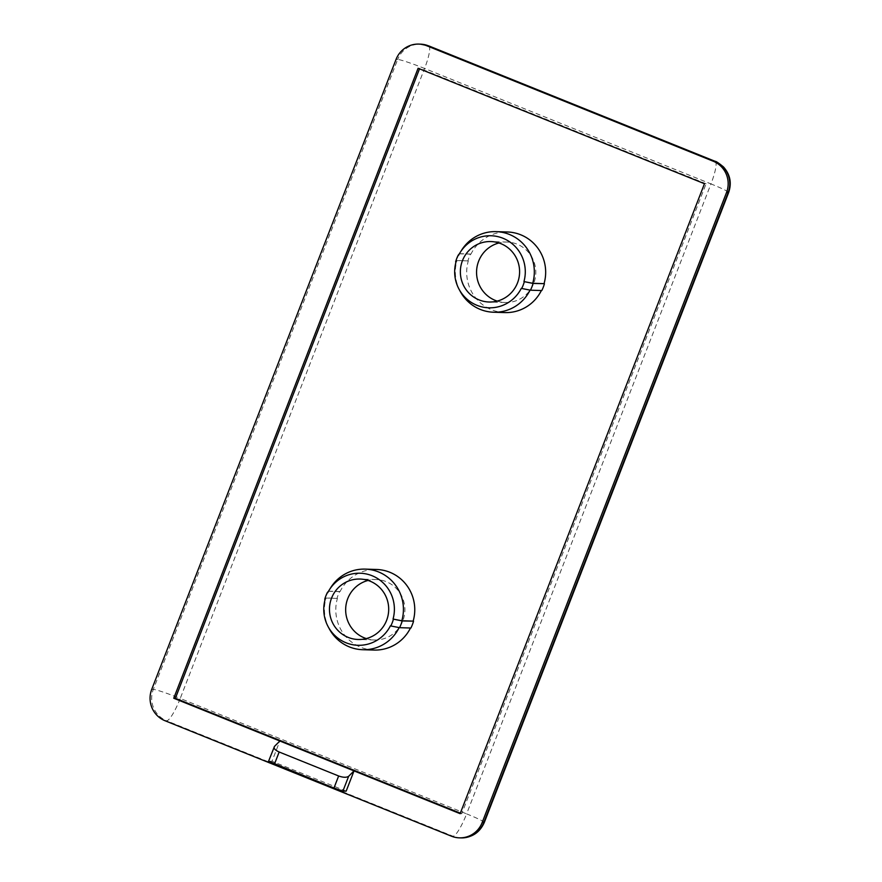 <?xml version="1.0" encoding="UTF-8"?>
<svg xmlns="http://www.w3.org/2000/svg" width="882" height="882" viewBox="0 0 882 882"><rect width="100%" height="100%" fill="white"/><g stroke="black" fill="none" stroke-linecap="round" stroke-linejoin="round"><path stroke-width="0.66" stroke-dasharray="4.41 3.31" d="M541.802 290.553L530.093 290.046A40.318 39.492 91.8 0 1 530.06 290.112M530.093 290.046L521.328 288.326M410.902 628.028L399.193 627.532A40.318 39.492 91.8 0 1 399.16 627.598M399.193 627.532L390.428 625.801M497.183 301.104A30.231 29.613 -88.2 0 0 505.243 302.504A30.231 29.613 -88.2 0 0 535.187 278.381A30.231 29.613 -88.2 0 0 517.095 244.16A30.231 29.613 -88.2 0 0 507.117 242.065A30.231 29.613 -88.2 0 0 498.98 242.969M366.284 638.579A30.231 29.613 -88.2 0 0 374.343 639.99A30.231 29.613 -88.2 0 0 404.287 615.868A30.231 29.613 -88.2 0 0 386.195 581.646A30.231 29.613 -88.2 0 0 376.217 579.54A30.231 29.613 -88.2 0 0 368.081 580.444M346.163 791.154L271.998 761.254L279.859 741.012M460.128 813.678L461.749 813.722L706.096 183.765L704.475 183.71M706.096 183.765L419.722 68.322L418.101 68.278M460.327 813.149L461.749 813.722M274.5 746.37L268.756 761.155L271.998 761.254M504.934 312.581A40.318 39.492 91.8 0 1 468.309 260.918L456.589 260.422L455.63 261.844M459.467 253.674L470.558 254.027A40.715 39.888 -88.2 0 0 467.934 260.774M470.558 254.027L470.922 254.17A40.318 39.492 91.8 0 1 507.426 231.988M374.034 650.056A40.318 39.492 91.8 0 1 337.409 598.404L325.69 597.897L324.73 599.319M328.567 591.161L339.658 591.502A40.715 39.888 -88.2 0 0 337.034 598.25M339.658 591.502L340.022 591.657A40.318 39.492 91.8 0 1 376.526 569.474M460.294 291.512A40.318 39.492 91.8 0 1 456.964 260.565L468.309 260.918M470.922 254.17L459.577 253.818A40.318 39.492 91.8 0 1 461.573 250.256M329.394 628.998A40.318 39.492 91.8 0 1 326.064 598.051L337.409 598.404M340.022 591.657L328.677 591.304A40.318 39.492 91.8 0 1 330.673 587.732M456.005 261.987L456.964 260.565M459.577 253.818L458.618 255.24M325.105 599.473L326.064 598.051M328.677 591.304L327.718 592.726M459.213 253.674A40.715 39.888 -88.2 0 0 456.589 260.422M328.313 591.149A40.715 39.888 -88.2 0 0 325.69 597.897M484.295 822.476A24.189 1.643 21.2 0 0 466.611 813.877L710.958 183.908L424.573 68.476L180.237 698.445L466.611 813.877A24.189 4.575 -68 0 1 453.017 836.224L166.643 720.792A24.189 4.575 112 0 0 180.237 698.445A24.189 1.643 21.2 0 0 153.336 689.415L397.683 59.447A24.189 1.643 -158.8 0 1 424.573 68.476A24.189 4.575 112 0 0 428.762 45.897M715.137 161.329A24.189 4.575 -68 0 1 710.958 183.908A24.189 1.643 -158.8 0 1 728.642 192.508M396.062 59.392L397.683 59.447A24.189 23.693 91.8 0 1 420.46 44.155M460.999 837.9A24.189 23.693 91.8 0 1 453.017 836.224L451.397 836.169M151.726 689.36L153.336 689.415A24.189 23.693 91.8 0 0 166.643 720.792L165.022 720.737M505.243 302.504L489.036 302.008M374.343 639.99L358.136 639.483M507.117 242.065L490.91 241.558M376.217 579.54L360.01 579.044"/><path stroke-width="1.32" d="M524.316 281.722A36.449 35.71 91.8 0 1 521.703 288.469L521.328 288.326A36.052 35.313 91.8 0 1 476.975 305.315A36.052 35.313 91.8 0 1 459.092 289.296A36.052 35.313 91.8 0 1 456.005 261.987L455.63 261.844A36.449 35.71 91.8 0 1 458.254 255.096L458.618 255.24A36.052 35.313 91.8 0 1 460.228 252.395L461.573 250.256A40.318 39.492 91.8 0 1 496.081 231.635L507.426 231.988A40.318 39.492 91.8 0 1 520.722 234.788A40.318 39.492 91.8 0 1 544.051 283.651L533.081 283.442L523.952 281.579L532.717 283.298L544.051 283.651M496.081 231.635A40.318 39.492 91.8 0 1 509.377 234.436A40.318 39.492 91.8 0 1 532.717 283.298M393.416 619.208A36.449 35.71 91.8 0 1 390.803 625.955L390.428 625.801A36.052 35.313 91.8 0 1 346.075 642.791A36.052 35.313 91.8 0 1 328.192 626.771A36.052 35.313 91.8 0 1 325.105 599.473L324.73 599.319A36.449 35.71 91.8 0 1 327.354 592.572L327.718 592.726A36.052 35.313 91.8 0 1 329.328 589.882L330.673 587.732A40.318 39.492 91.8 0 1 365.181 569.122L376.526 569.474A40.318 39.492 91.8 0 1 389.822 572.264A40.318 39.492 91.8 0 1 413.151 621.126L402.181 620.928L393.052 619.054L401.817 620.774L413.151 621.126M365.181 569.122A40.318 39.492 91.8 0 1 378.477 571.911A40.318 39.492 91.8 0 1 401.817 620.774M530.06 290.112A40.318 39.492 91.8 0 1 493.589 312.228A40.318 39.492 91.8 0 1 480.293 309.428A40.318 39.492 91.8 0 1 460.294 291.512L459.092 289.296M399.16 627.598A40.318 39.492 91.8 0 1 362.689 649.703A40.318 39.492 91.8 0 1 349.393 646.914A40.318 39.492 91.8 0 1 329.394 628.998L328.192 626.771M479.069 299.902A30.231 29.613 -88.2 0 0 489.036 302.008A30.231 29.613 -88.2 0 0 518.98 277.885A30.231 29.613 -88.2 0 0 500.888 243.664A30.231 29.613 -88.2 0 0 490.91 241.558A30.231 29.613 -88.2 0 0 460.977 265.68A30.231 29.613 -88.2 0 0 479.069 299.902M498.98 242.969A30.231 29.613 -88.2 0 0 476.622 270.333A30.231 29.613 -88.2 0 0 495.276 300.409A30.231 29.613 -88.2 0 0 497.183 301.104M348.17 637.388A30.231 29.613 -88.2 0 0 358.136 639.483A30.231 29.613 -88.2 0 0 388.08 615.36A30.231 29.613 -88.2 0 0 369.988 581.139A30.231 29.613 -88.2 0 0 360.01 579.044A30.231 29.613 -88.2 0 0 330.077 603.167A30.231 29.613 -88.2 0 0 348.17 637.388M368.081 580.444A30.231 29.613 -88.2 0 0 345.722 607.819A30.231 29.613 -88.2 0 0 364.376 637.884A30.231 29.613 -88.2 0 0 366.284 638.579M713.196 161.208L426.822 45.776A24.189 23.693 -88.2 0 0 396.062 59.392L151.726 689.36A24.189 23.693 -88.2 0 0 165.022 720.737L451.397 836.169A24.189 23.693 -88.2 0 0 482.156 822.553L726.503 192.585L728.124 192.64L483.777 822.608A24.189 1.643 21.2 0 0 484.295 822.476L728.642 192.508A24.189 1.643 -158.8 0 1 728.124 192.64A24.189 23.693 91.8 0 0 714.817 161.263A24.189 4.575 -68 0 1 715.137 161.329L428.762 45.897A24.189 4.575 112 0 0 428.443 45.831L714.817 161.263L713.196 161.208A24.189 23.693 91.8 0 1 726.503 192.585M418.101 68.278L704.475 183.71L460.128 813.678L354.024 770.901L346.163 791.154L342.922 791.055L348.666 776.259L354.024 770.901L173.754 698.235L418.101 68.278M419.512 68.851L175.375 698.29L173.754 698.235M175.375 698.29L460.327 813.149M279.859 741.012L274.5 746.37C273.343 748.168 274.897 750.053 279.164 752.004L338.644 775.984L333.958 788.045L342.922 791.055M274.5 746.37L268.591 761.199L333.958 788.045M521.703 288.469L530.468 290.2L541.802 290.553A40.715 39.888 -88.2 0 0 544.426 283.795M541.372 290.531A40.318 39.492 91.8 0 1 504.934 312.581L493.589 312.228M410.472 628.017A40.318 39.492 91.8 0 1 374.034 650.056L362.689 649.703M390.803 625.955L399.568 627.675L410.902 628.028A40.715 39.888 -88.2 0 0 413.526 621.281M348.666 776.259C346.582 777.692 343.241 777.593 338.644 775.984M460.228 252.395A36.052 35.313 91.8 0 1 504.46 238.89A36.052 35.313 91.8 0 1 523.952 281.579M458.254 255.096L459.467 253.674M329.328 589.882A36.052 35.313 91.8 0 1 373.56 576.365A36.052 35.313 91.8 0 1 393.052 619.054M327.354 592.572L328.567 591.161M533.081 283.442A40.715 39.888 91.8 0 1 530.468 290.2M402.181 620.928A40.715 39.888 91.8 0 1 399.568 627.675M426.822 45.776L428.443 45.831A24.189 23.693 91.8 0 0 420.46 44.155L428.762 45.897M482.156 822.553L483.777 822.608A24.189 23.693 91.8 0 1 460.999 837.9C472.024 837.668 479.786 832.52 484.295 822.476M274.478 764.066L279.164 752.004M728.642 192.508C731.895 182.96 730.153 174.415 723.416 166.874C718.665 163.027 715.908 161.174 715.137 161.329M420.46 44.155L418.84 44.1M460.999 837.9L459.379 837.845"/></g></svg>
